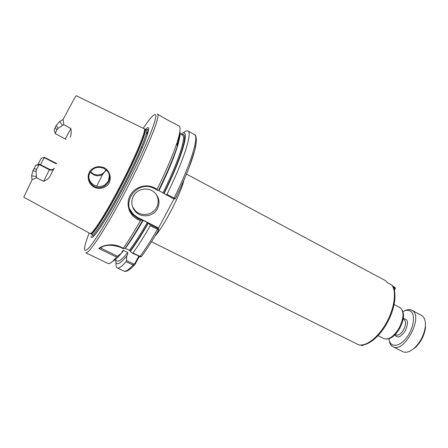 <?xml version="1.0" encoding="UTF-8"?>
<svg xmlns="http://www.w3.org/2000/svg" width="448" height="448" viewBox="0 0 448 448"><rect width="100%" height="100%" fill="white"/><g stroke="black" fill="none" stroke-linecap="round" stroke-linejoin="round"><path stroke-width="0.67" d="M151.514 241.758L358.378 344.68M392.252 285.398L387.878 282.862L385.162 280.454L186.474 174.082M138.762 256.284L134.775 263.654L133.706 264.057L126.448 260.54L126.129 261.716L133.056 265.07L134.546 264.964L139.373 256.581M174.042 198.918L158.278 228.474M147.885 131.662L146.003 134.54M43.596 181.334C46.838 179.894 48.955 178.248 49.946 176.389L54.051 168.381C52.926 170.089 51.369 170.554 49.381 169.77L43.596 181.334L36.495 177.744L36.109 171.254L36.663 169.154L39.446 164.181L35.902 165.262L32.816 170.85L31.618 175.879L36.282 176.434M54.051 168.381L54.197 168.073C53.166 169.691 51.638 170.111 49.61 169.338L49.381 169.77L39.2 164.517L35.661 165.575L39.2 164.517M54.197 168.073L49.946 176.389M70.196 137.211C71.215 135.19 71.439 132.289 70.874 128.514L65.307 138.958L66.102 139.507M41.294 158.301L44.453 157.349L56.582 163.464M44.419 157.382L41.272 158.312L44.425 157.377L56.566 163.498M56.375 163.862L44.223 157.657L40.51 164.724M37.862 164.668L41.087 158.553M31.618 175.879L32.06 179.754L36.495 177.744M39.446 164.181L49.61 169.338M62.574 125.401L63.818 124.729L63.101 119.476L59.562 121.587L56.146 125.502L55.143 127.484L56.868 129.914L58.206 128.341L62.58 125.401L59.562 121.587M55.126 133.571L56.868 129.914M55.272 127.669L54.09 129.92L55.205 133.118M70.874 128.514L63.818 124.729M63.101 119.476C71.473 103.673 75.846 95.754 76.216 95.715L144.469 128.884C145.796 131.583 135.744 155.87 121.514 183.389C107.307 210.924 93.313 233.173 90.345 233.654L23.8 197.187L32.06 179.754M104.261 167.742C99.064 165.726 94.461 166.628 90.462 170.447C86.279 175.812 88.11 184.016 94.304 187.314C99.484 189.291 104.042 188.434 107.99 184.744C112.134 179.446 110.41 171.147 104.261 167.742L103.897 168.437L106.126 169.988C116.788 179.2 101.091 194.645 91.638 184.234C88.609 180.65 88.043 176.803 89.93 172.698C93.285 167.535 97.944 166.113 103.897 168.437M100.716 247.834C105.134 244.608 111.67 244.418 120.31 247.257L123.267 248.707L123.295 248.242L120.669 246.96C111.322 242.547 101.998 245.773 98.823 248.494L100.716 247.834M98.823 248.494L116.598 257.102L117.566 256.234L100.402 247.912M126.448 260.54L126.745 256.004L127.887 253.848L127.674 252.521L123.637 250.55L122.769 250.706L121.24 253.322L117.566 256.234M116.598 257.102C112.375 262.074 109.547 264.208 108.108 263.514L85.697 252.756C88.178 255.226 105.554 229.152 124.628 192.836C146.25 152.006 161.465 114.279 157.36 114.038L158.418 114.626C160.362 115.993 171.343 122.158 172.553 122.466L179.099 126.095C180.914 127.114 180.214 132.67 176.994 142.766C173.001 154.907 166.382 170.391 157.147 189.224L154.482 187.835C145.93 183.288 134.562 187.034 130.066 195.625C125.507 204.193 129.097 215.135 137.732 219.425L140.403 220.774C134.126 231.75 128.425 240.906 123.295 248.242M121.24 253.322C117.449 258.014 114.654 260.618 112.857 261.128M141.411 256.581L140.017 256.424L132.983 252.986L132.272 253.109L140.504 256.805M150.265 225.753L158.771 229.863L158.43 228.76L150.17 224.689L150.265 225.753C143.965 236.656 138.202 245.734 132.983 252.986M150.17 224.689L148.26 223.311C141.607 234.853 135.626 244.216 130.323 251.395L132.272 253.109M125.104 248.214L129.388 250.303L130.323 251.395M123.267 248.707L124.774 248.679C130.015 241.444 135.957 232.036 142.598 220.45L138.074 218.579L133.795 215.522C119.896 203.218 137.564 179.166 154.034 188.49L157.125 190.103L157.147 189.224M140.403 220.774L141.176 220.147M148.26 223.311L147.286 222.466L143.147 220.377L142.486 220.108L142.598 220.45M90.636 171.556L91.129 172.127C95.374 176.926 103.723 175.202 105.834 169.736M106.21 170.061L102.553 174.49C98.448 176.641 94.651 176.109 91.162 172.889L90.384 171.931M88.833 176.938C88.984 179.306 89.908 181.406 91.594 183.232C95.553 186.827 99.882 187.466 104.574 185.142L108.237 181.289L109.323 176.075L109.099 174.53M157.125 190.103L158.469 190.562C167.199 172.743 173.454 158.049 177.24 146.474L176.994 142.766M179.9 131.342C180.656 133.487 179.771 138.533 177.24 146.474M166.975 194.354L166.09 194.779L173.65 198.722L174.266 199.007L175.392 198.649L166.975 194.354C184.055 159.774 192.562 132.457 187.947 131.001L194.376 134.568C199.276 136.181 191.1 163.582 174.115 198.083L173.65 198.722M195.838 145.488C193.592 157.27 186.782 174.978 175.42 198.615L175.386 198.649C180.897 187.247 185.528 176.702 189.274 167.009L194.695 150.562L196.325 142.038C196.386 137.066 195.737 134.574 194.376 134.568M178.545 137.614L179.15 136.926M182.907 133.134C185.181 131.158 186.861 130.446 187.947 131.001M180.874 134.21C190.691 126.14 183.999 153.339 164.114 193.508L166.09 194.779M137.732 219.425L138.074 218.579L137.57 217.364L157.802 227.595L158.424 228.749M126.129 261.716C121.783 266.599 118.815 268.654 117.23 267.887C116.15 267.322 115.758 265.541 116.054 262.545M133.162 214.872L133.364 214.435M134.943 211.081L135.167 210.605M126.745 256.004C119.42 264.65 115.758 266.073 115.758 260.266M132.513 206.842L135.318 210.75C141.372 216.938 152.886 215.09 156.671 207.396C158.861 202.916 158.698 198.514 156.173 194.197M133.314 196.263C136.959 188.866 147.717 186.682 153.994 192.007C159.141 196.762 160.3 202.317 157.466 208.667C153.636 216.446 141.994 218.322 135.873 212.072C131.522 207.374 130.67 202.104 133.314 196.263M137.57 217.364L133.319 214.312L129.64 208.897M158.547 190.406L164.114 193.508M145.421 129.455C146.742 128.05 147.661 127.462 148.176 127.691C151.194 128.285 139.171 157.746 122.248 189.834C105.353 221.956 90.877 242.911 91.106 236.247M392.694 286.07L395.13 287.577L395.343 288.484L395.069 288.361L395.13 287.577L392.868 286.367M393.445 287.493L395.069 288.361L394.262 289.789M394.369 290.198L395.343 288.484M362.958 345.055L363.115 345.369L362.214 345.694L362.807 345.318L362.398 345.117M361.138 345.156L362.214 345.694M363.115 345.369L363.328 344.999M403.026 311.573C405.955 310.016 408.436 309.87 410.469 311.136C415.834 314.378 413.711 328.759 406.235 338.094C398.854 347.57 389.85 347.575 388.959 338.8M411.018 350.554L415.352 347.564C420.879 342.171 424.245 335.658 425.443 328.026L425.376 322.762M411.79 310.251L421.921 315.627C424.721 317.604 425.835 321.401 425.27 327.023C423.982 335.216 420.37 342.21 414.434 348.001C409.914 351.921 406.011 353.136 402.724 351.646L392.958 346.707C404.029 353.746 423.825 316.624 412.227 310.514L411.79 310.251C409.668 309.198 407.159 309.445 404.253 310.985M389.189 340.138C389.53 342.821 390.454 344.792 391.961 346.063L392.958 346.707M391.804 284.962C396.827 291.536 394.492 308.588 386.07 323.35C377.698 338.15 365.226 347.262 358.07 344.579M154.958 236.202C164.254 225.809 180.841 193.698 183.938 180.102M134.562 264.953L133.61 265.944M394.145 304.528L400.361 307.826C404.292 311.73 403.822 318.562 398.944 328.328C393.652 336.683 388.651 340.11 383.942 338.604L378.078 335.63M33.891 168.79L36.663 169.154M36.109 171.254L32.816 170.85M56.146 125.502L58.206 128.341M120.31 247.257L120.669 246.96M139.625 256.704L140.017 256.424C145.303 249.239 151.11 240.218 157.427 229.365L157.758 228.525M135.033 263.284L135.71 263.458M135.397 264.04L134.775 263.654M133.706 264.057L133.056 265.07C128.615 269.886 125.552 271.886 123.861 271.068L123.861 271.068C125.194 271.858 128.117 271.734 134.546 264.964M143.147 220.377C136.45 232.025 130.508 241.338 125.334 248.315M147.286 222.466C140.577 234.086 134.607 243.359 129.388 250.303M148.109 222.992C141.411 234.578 135.436 243.874 130.183 250.891M96.656 186.2L102.553 174.49M154.034 188.49L154.482 187.835M123.637 250.55L119.42 255.511M127.674 252.521C122.472 259 119.017 261.828 117.314 261.016L115.007 259.902M131.818 213.214L131.992 212.845M133.661 209.294L133.795 209.009M144.598 129.007L145.018 129.399C146.686 131.796 135.05 159.466 119.823 188.283C106.406 213.864 93.783 233.554 91.084 233.8L90.518 233.688M144.469 128.884L144.956 129.203C147.896 129.433 136.147 157.965 120.053 188.401C105.812 215.561 92.691 235.642 90.888 233.867L90.72 233.727M144.956 129.203L146.238 129.903C149.229 130.161 137.536 158.704 121.453 189.118C107.212 216.261 94.052 236.303 92.198 234.506L90.345 233.654M102.273 224.661C95.698 234.528 92.322 237.91 92.148 234.808L92.148 234.483M146.194 129.875L147.566 129.405C148.674 130.054 147.498 134.859 144.038 143.814M143.349 128.128C149.38 119.028 153.283 114.514 155.064 114.593C159.538 113.876 144.525 151.133 122.987 191.817C109.077 218.232 95.514 240.374 89.113 247.643C82.992 253.966 82.981 249.144 89.079 233.178M179.413 134.098C181.171 138.774 172.928 162.316 158.956 190.607M178.931 136.158L179.25 135.923M179.542 133.47L182.392 135.044C186.519 136.349 178.634 161.235 163.083 192.758M178.763 136.808L179.211 136.422L178.769 136.786M181.849 134.742C188.938 131.27 181.614 157.438 163.918 193.262M394.918 334.846C397.337 338.598 400.77 337.271 405.222 330.876C408.75 322.823 408.094 318.774 403.25 318.724M403.178 319.11L403.945 319.508C406.179 321.367 406.045 324.822 403.542 329.879C400.91 334.034 398.384 335.731 395.965 334.953L395.198 334.561M358.165 344.618C366.055 347.469 378.442 338.279 386.736 323.702C395.041 309.114 397.466 292.242 392.095 285.186M399.963 307.591C404.802 311.668 404.678 318.679 399.599 328.614C394.498 336.913 389.278 340.239 383.942 338.604M55.115 133.582L65.307 138.958M140.106 256.878L140.997 256.749M141.294 256.743C146.608 249.614 152.415 240.666 158.71 229.891M91.129 172.127L91.157 172.889M91.594 183.232L91.638 184.234M175.358 198.643L174.266 199.007M158.749 229.891L158.418 228.777M117.23 267.887L123.861 271.068M122.332 251.266L122.769 250.706M134.215 209.552L134.047 209.905M132.423 213.36L132.233 213.774M135.318 210.75L135.873 212.072M133.784 215.51L133.319 214.312M141.406 147.302L142.391 147.834M179.278 134.708C179.278 137.267 178.578 140.823 177.167 145.37M425.443 328.026L425.27 327.023M415.352 347.564L414.434 348.001"/></g></svg>
